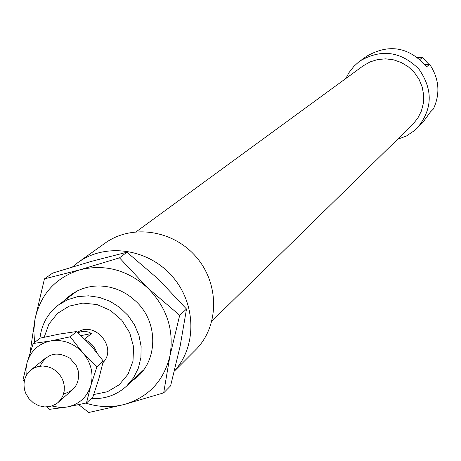 <?xml version="1.0" encoding="UTF-8"?>
<svg xmlns="http://www.w3.org/2000/svg" width="461" height="461" viewBox="0 0 461 461"><rect width="100%" height="100%" fill="white"/><g stroke="black" fill="none" stroke-linecap="round" stroke-linejoin="round"><path stroke-width="0.69" d="M397.463 139.36L406.585 135.909L414.658 130.469L422.8 122.499L430.493 111.879L433.392 108.998C440.462 93.589 439.2 78.67 429.612 64.246L426.673 66.776C409.086 46.907 389.078 43.403 366.651 56.254L358.721 61.958L353.904 66.326L348.919 72.734L345.865 78.485M417.557 57.435L422.362 57.492L428.863 64.298M422.362 57.492L420.006 59.44M424.961 64.563L429.612 64.246M91.238 398.586C105.033 399.22 116.875 395.002 126.752 385.932L133.552 377.761L138.346 368.16L140.916 357.569L141.129 346.482L138.968 335.424L134.531 324.907L128.02 315.439L119.751 307.47L110.104 301.367L99.547 297.426L88.575 295.818L77.707 296.619L67.45 299.777L58.276 305.142C47.673 313.44 41.565 324.475 39.957 338.247M44.216 337.198L48.906 324.083L57.504 313.376L69.19 306.127L82.819 303.084L97.046 304.565L110.461 310.443L121.716 320.13L129.685 332.675L133.575 346.816L132.999 361.13L128.043 374.211L119.215 384.756L107.401 391.752L93.773 394.524M102.953 362.646C117.895 347.94 94.805 320.251 77.621 332.26M417.049 128.256C432.677 109.361 433.265 89.595 418.813 68.96C400.822 51.321 381.23 48.664 360.029 60.985M211.916 321.098L412.658 124.476L417.735 118.275L421.366 111.089L423.377 103.252L423.671 95.116L422.224 87.06L419.112 79.448L414.474 72.642L408.515 66.943L401.519 62.627L393.803 59.884L385.73 58.841L377.668 59.538L369.987 61.941L363.038 65.935L136.185 231.756M174.408 371.105L195.533 349.962C219.136 326.688 219.788 284.495 196.542 257.365C173.584 229.987 131.852 223.712 105.027 243.183L78.163 262.378L72.567 266.879M174.448 370.949C197.21 346.038 196.242 303.125 171.89 275.943C147.797 248.525 105.448 242.595 78.163 262.378M78.065 332.663L82.098 331.465L85.083 331.321L88.869 332.145L91.462 333.499L84.789 339.037M81.24 335.596L91.462 333.499M96.666 352.285L95.191 348.954L92.373 344.966L88.743 341.71L85.608 339.861M24.738 390.409L25.753 393.314L28.939 398.627L33.446 402.897L38.868 405.755L44.757 406.959L50.595 406.406L55.89 404.13L58.184 402.407L61.042 399.186L63.082 395.342L64.2 391.066L64.338 386.56L63.497 382.054L61.705 377.761L59.054 373.9L55.677 370.656L51.736 368.183L47.431 366.61L42.965 366.011L38.563 366.414L34.437 367.797L30.789 370.091C24.848 375.381 22.831 382.152 24.738 390.409M163.672 392.876L124.228 404.493C148.528 397.226 163.77 381.028 169.948 355.898C174.31 330.18 166.928 307.55 147.808 288.021C127.426 269.864 104.774 263.796 79.851 269.818L119.485 257.843L147.808 288.021L179.686 315.301L169.948 355.898L163.672 392.876L170.61 385.817L180.176 345.986L186.503 309.037L158.428 279.193L126.959 252.225L91.526 261.335L52.675 273.079L44.446 278.876L79.851 269.818C55.614 277.631 40.666 294.055 35.007 319.093L44.446 278.876M85.827 403.116C98.74 407.247 111.539 407.703 124.228 404.493L88.754 412.486L78.762 404.712M30.034 352.844L35.007 319.093L33.814 330.681L34.575 342.437M186.503 309.037L179.686 315.301M126.959 252.225L119.485 257.843M64.54 300.428L68.505 296.694L72.89 293.455L77.644 290.758L82.709 288.632L88.016 287.111L93.508 286.206L99.115 285.935L104.762 286.298L110.386 287.295L115.907 288.92L121.266 291.145L126.389 293.945L131.218 297.282L135.678 301.125C159.852 323.017 157.956 364.565 132.434 380.527M40.095 366.155C46.728 353.414 56.703 350.792 70.02 358.283L76.255 365.636L78.163 370.638C79.943 382.987 75.08 390.726 63.589 393.867M96.977 366.668L90.8 385.684C93.814 373.646 91.105 362.594 82.663 352.532L96.977 366.668L103.293 361.09L90.95 345.525L76.774 331.505L59.342 334.081L40.078 338.155L33.215 343.497L50.704 340.938C38.712 343.566 30.852 350.74 27.118 362.444L26 368.961L26.208 375.675M86.495 402.96L67.041 407.005C79.021 404.504 86.945 397.394 90.8 385.684L86.495 402.96L92.874 397.077L98.977 378.308L103.293 361.09M51.926 406.014L59.492 407.397L67.041 407.005L49.569 409.328L46.913 406.959M24.26 381.437L23.05 379.72L27.118 362.444L33.215 343.497M50.704 340.938L70.216 336.812L82.663 352.532C73.581 343.047 62.927 339.181 50.704 340.938M76.774 331.505L70.216 336.812M76.82 291.173L58.276 305.142M143.573 369.929L126.752 385.932M45.789 357.92L30.789 370.091M72.648 389.603L58.184 402.407"/></g></svg>
